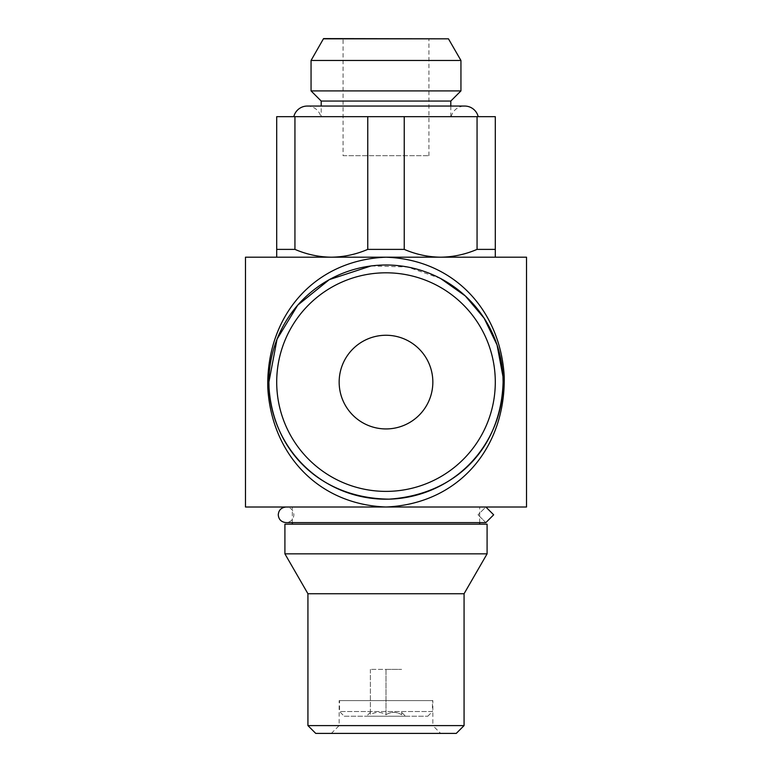 <?xml version="1.0" encoding="UTF-8"?>
<svg xmlns="http://www.w3.org/2000/svg" width="772" height="772" viewBox="0 0 772 772"><rect width="100%" height="100%" fill="white"/><g stroke="black" fill="none" stroke-linecap="round" stroke-linejoin="round"><path stroke-width="0.58" stroke-dasharray="3.86 2.9" d="M485.849 522.615L478.032 514.808L485.849 522.615L493.665 514.808L485.849 507.001L478.032 514.808L485.849 507.001L286.074 507.001C290.899 507.551 293.505 510.157 293.881 514.808C293.505 519.469 290.899 522.065 286.074 522.615L485.849 522.615M432.841 382.101A46.841 46.841 0 0 0 386 335.26A46.841 46.841 0 0 0 339.159 382.101A46.841 46.841 0 0 0 386 428.933A46.841 46.841 0 0 0 432.841 382.101M343.067 155.703L428.933 155.703L343.067 155.703L343.067 38.6L428.933 38.6L343.067 38.6M428.933 155.703L428.933 38.6M321.2 116.669L450.8 116.669L321.2 116.669L321.2 106.053M450.8 116.669L450.8 106.053M293.804 116.669L478.196 116.669L293.804 116.669M451.186 116.669A13.896 13.896 0 0 1 464.696 106.053L307.304 106.053A13.896 13.896 0 0 1 320.814 116.669L451.186 116.669L320.814 116.669M344.235 716.223L427.765 716.223L344.235 716.223L339.555 711.543L432.445 711.543L432.445 700.609L339.555 700.609L432.445 700.609M427.765 716.223L432.445 711.543L339.555 711.543L339.555 700.609M401.614 712.324L401.614 714.737C396.451 711.591 391.25 711.591 386 714.737L386 669.382L370.386 669.382L401.614 669.382L386 669.382L386 714.737C380.837 711.591 375.636 711.591 370.386 714.737L370.386 712.324L370.386 714.737C375.549 711.591 380.75 711.591 386 714.737C391.163 711.591 396.364 711.591 401.614 714.737L401.614 712.324L405.512 716.223L366.488 716.223L405.512 716.223M370.386 712.324L366.488 716.223M331.352 733.4L339.159 725.593L339.159 700.609L432.841 700.609L432.841 725.593L339.159 725.593L432.841 725.593L440.648 733.4L331.352 733.4L440.648 733.4M292.318 524.178L479.682 524.178L292.318 524.178M479.682 522.615L479.682 507.001L292.318 507.001L479.682 507.001M292.318 522.615L292.318 507.001M440.696 278.557L407.491 266.987L371.033 265.954M245.477 257.192L526.523 257.192M526.523 507.001L245.477 507.001M495.296 257.192L495.296 116.669L477.057 116.669L477.057 249.385C465.304 254.422 453.174 257.028 440.648 257.192L495.296 257.192L440.648 257.192C428.122 257.028 415.992 254.422 404.238 249.385L404.238 116.669L367.762 116.669L367.762 249.385C356.017 254.422 343.878 257.028 331.352 257.192L440.648 257.192L331.352 257.192C318.826 257.028 306.696 254.422 294.943 249.385L294.943 116.669L276.704 116.669L276.704 257.192M487.093 524.178L284.907 524.178M487.093 553.842L284.907 553.842M464.068 593.736L307.932 593.736M464.068 725.593L307.932 725.593M456.262 733.4L315.738 733.4M432.841 700.609L339.159 700.609M370.386 669.382L370.386 714.737L370.386 669.382M404.238 249.385L367.762 249.385M495.296 249.385L477.057 249.385M294.943 249.385L276.704 249.385M477.057 116.669L404.238 116.669M367.762 116.669L294.943 116.669M450.8 101.055L321.2 101.055M460.942 90.903L311.058 90.903M460.942 60.457L311.058 60.457M448.455 38.822L323.545 38.822M448.455 38.6L323.545 38.6M485.849 507.001L286.074 507.001"/><path stroke-width="1.16" d="M485.849 507.001L493.665 514.808L485.849 522.615L286.074 522.615C281.249 522.065 278.644 519.469 278.267 514.808C278.644 510.157 281.249 507.551 286.074 507.001M432.841 382.101A46.841 46.841 0 0 0 386 335.26A46.841 46.841 0 0 0 339.159 382.101A46.841 46.841 0 0 0 386 428.933A46.841 46.841 0 0 0 432.841 382.101M323.545 38.822L448.455 38.822L323.545 38.6L311.058 60.457L460.942 60.457L448.455 38.822M321.2 106.053L321.2 101.055L311.058 90.903L460.942 90.903L460.942 60.457M311.058 90.903L311.058 60.457M450.8 106.053L450.8 101.055L460.942 90.903M321.2 101.055L450.8 101.055M293.804 116.669A13.896 13.896 0 0 1 307.304 106.053L464.696 106.053A13.896 13.896 0 0 1 478.196 116.669M464.068 725.593L307.932 725.593L315.738 733.4L456.262 733.4L464.068 725.593L464.068 593.736L487.093 553.842L487.093 524.178L284.907 524.178L284.907 553.842L487.093 553.842M307.932 725.593L307.932 593.736L464.068 593.736M307.932 593.736L284.907 553.842M479.682 524.178L479.682 522.615M292.318 524.178L292.318 522.615M495.296 382.101A109.296 109.296 0 0 1 386 491.388A109.296 109.296 0 0 1 276.704 382.101A109.296 109.296 0 0 1 386 272.805A109.296 109.296 0 0 1 495.296 382.101M371.033 265.954L329.326 279.618L297.731 305.143L277.052 339.159L268.897 382.101A117.103 117.103 0 0 1 386 264.999A117.103 117.103 0 0 1 503.103 382.101A117.103 117.103 0 0 1 386 499.194A117.103 117.103 0 0 1 268.897 382.101L269.032 387.737C273.385 451.379 320.467 498.249 389.078 499.156C456.87 494.476 501.134 447.345 503.103 382.101L502.968 376.553L497.052 344.939L484.131 318.199L465.333 295.965L440.696 278.557M386 257.192C455.113 259.701 500.459 311.618 504.203 376.176C505.872 446.901 459.292 503.923 386 507.001C316.81 504.406 271.619 452.662 267.807 388.113C265.935 317.601 312.785 260.135 386 257.192L245.477 257.192L245.477 507.001L526.523 507.001L526.523 257.192L386 257.192M276.704 257.192L276.704 116.669L294.943 116.669L294.943 249.385C306.696 254.422 318.826 257.028 331.352 257.192C343.878 257.028 356.008 254.422 367.762 249.385L367.762 116.669L404.238 116.669L404.238 249.385C415.983 254.422 428.122 257.028 440.648 257.192C453.174 257.028 465.304 254.422 477.057 249.385L477.057 116.669L495.296 116.669L495.296 257.192M477.057 249.385L495.296 249.385M367.762 249.385L404.238 249.385M276.704 249.385L294.943 249.385M294.943 116.669L367.762 116.669M404.238 116.669L477.057 116.669M504.203 376.176A7.807 0.569 -2.7 0 0 502.968 376.553M267.807 388.113A7.807 0.579 177.2 0 0 269.032 387.737"/></g></svg>
